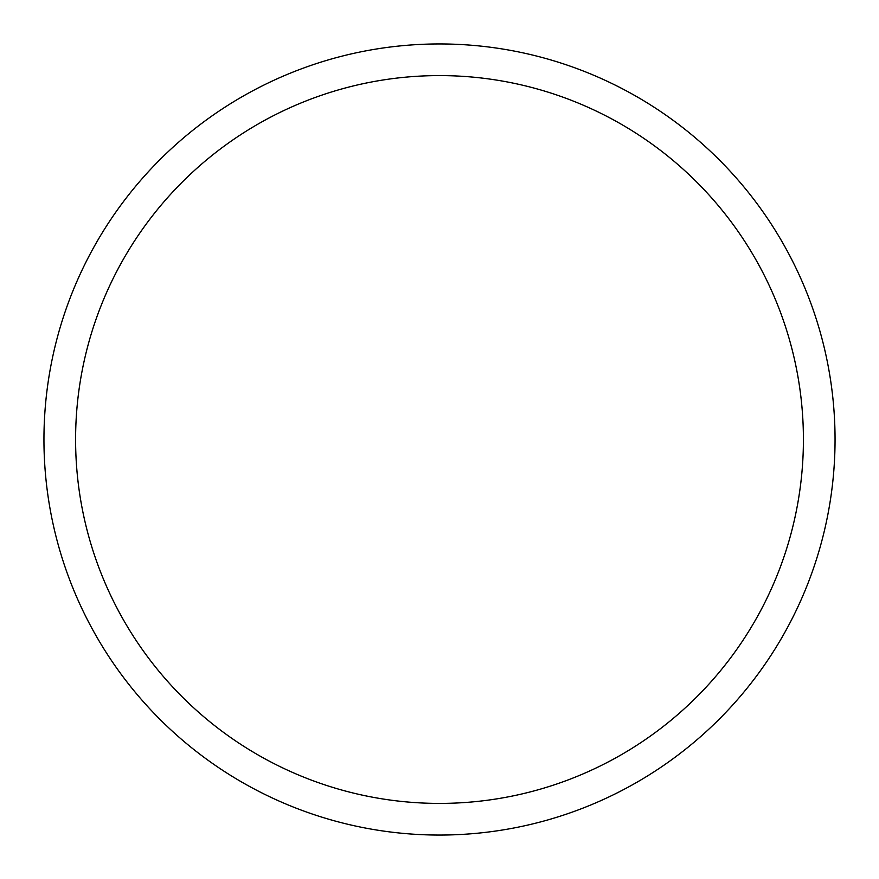 <?xml version="1.0" encoding="UTF-8"?>
<svg xmlns="http://www.w3.org/2000/svg" width="879" height="879" viewBox="0 0 879 879"><rect width="100%" height="100%" fill="white"/><g stroke="black" fill="none" stroke-linecap="round" stroke-linejoin="round"><path stroke-width="1.32" d="M43.95 439.5A395.55 395.55 0 0 0 637.275 782.057A395.55 395.55 0 0 0 637.275 96.943A395.55 395.55 0 0 0 43.95 439.5M75.594 439.5A363.906 363.906 0 0 0 621.453 754.654A363.906 363.906 0 0 0 621.453 124.346A363.906 363.906 0 0 0 75.594 439.5"/></g></svg>
